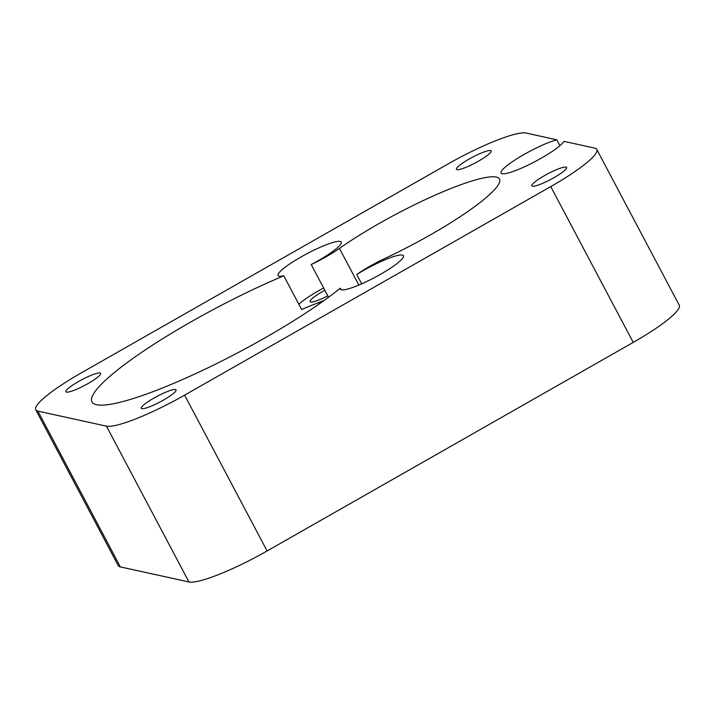 <?xml version="1.0" encoding="UTF-8"?>
<svg xmlns="http://www.w3.org/2000/svg" width="715" height="715" viewBox="0 0 715 715"><rect width="100%" height="100%" fill="white"/><g stroke="black" fill="none" stroke-linecap="round" stroke-linejoin="round"><path stroke-width="1.07" d="M175.479 389.532A19.654 3.173 152.1 0 1 176.06 389.898A19.654 3.173 152.1 0 1 161.804 401.017A19.654 3.173 152.1 0 1 141.91 408.649A19.654 3.173 152.1 0 1 141.329 408.292A19.654 3.173 152.1 0 1 155.584 397.165A19.654 3.173 152.1 0 1 175.479 389.532M566.012 167.087A19.654 3.173 152.1 0 1 566.602 167.444A19.654 3.173 152.1 0 1 552.346 178.571A19.654 3.173 152.1 0 1 532.452 186.204A19.654 3.173 152.1 0 1 531.871 185.837A19.654 3.173 152.1 0 1 546.117 174.71A19.654 3.173 152.1 0 1 566.012 167.087M490.588 150.543A19.654 3.173 152.1 0 1 491.178 150.901A19.654 3.173 152.1 0 1 476.923 162.028A19.654 3.173 152.1 0 1 457.028 169.661A19.654 3.173 152.1 0 1 456.447 169.294A19.654 3.173 152.1 0 1 470.693 158.176A19.654 3.173 152.1 0 1 490.588 150.543M100.055 372.989A19.654 3.173 152.1 0 1 100.636 373.355A19.654 3.173 152.1 0 1 86.381 384.482A19.654 3.173 152.1 0 1 66.486 392.106A19.654 3.173 152.1 0 1 65.905 391.749A19.654 3.173 152.1 0 1 80.16 380.621A19.654 3.173 152.1 0 1 100.055 372.989M328.543 297.252L311.213 264.514A35.732 5.774 -27.9 0 0 341.252 242.081A35.732 5.774 -27.9 0 0 340.188 241.42A35.732 5.774 -27.9 0 0 304.018 255.291A35.732 5.774 -27.9 0 0 278.099 275.516A35.732 5.774 -27.9 0 0 279.163 276.178A35.732 5.774 -27.9 0 0 283.784 275.802L301.605 309.461A153.636 24.828 152.1 0 1 318.541 302.659A35.732 5.774 -27.9 0 0 324.422 300.255M323.627 287.966A35.732 5.774 -27.9 0 0 298.87 304.304M324.851 290.272A19.654 3.173 -27.9 0 0 310.131 301.65A19.654 3.173 -27.9 0 0 310.712 302.007A19.654 3.173 -27.9 0 0 327.81 295.867M341.1 289.745L340.277 288.199A35.732 5.774 -27.9 0 0 340.322 289.164A35.732 5.774 -27.9 0 0 341.395 289.825A35.732 5.774 -27.9 0 0 377.565 275.954A35.732 5.774 -27.9 0 0 403.475 255.72A35.732 5.774 -27.9 0 0 402.411 255.067A35.732 5.774 -27.9 0 0 356.731 274.497L361.674 283.837M311.213 264.514A35.732 5.774 -27.9 0 0 339.455 248.418A107.187 17.321 152.1 0 1 496.264 177.061A107.187 17.321 152.1 0 1 499.463 179.045A107.187 17.321 152.1 0 1 384.992 258.41A35.732 5.774 -27.9 0 0 356.731 274.497M37.877 411.107L120.379 566.915L188.948 581.956L106.446 426.149L37.877 411.107A71.455 11.547 -27.9 0 1 35.75 409.793A71.455 11.547 -27.9 0 1 81.76 372.595L447.894 164.048A71.455 11.547 -27.9 0 1 526.052 133.044L556.753 139.782A35.732 5.774 -27.9 0 0 520.422 156.594A35.732 5.774 -27.9 0 0 501.045 173.075A35.732 5.774 -27.9 0 0 531.477 163.44A35.732 5.774 -27.9 0 0 563.921 141.347L594.621 148.085A71.455 11.547 -27.9 0 1 596.757 149.399L679.25 305.207A71.455 11.547 152.1 0 1 633.24 342.405L550.747 186.597A71.455 11.547 -27.9 0 0 596.757 149.399M106.446 426.149A71.455 11.547 -27.9 0 0 184.613 395.145L550.747 186.597M340.277 288.199A153.636 24.828 152.1 0 1 193.122 374.803A153.636 24.828 152.1 0 1 91.994 401.884A153.636 24.828 152.1 0 1 283.784 275.802M556.753 139.782L559.899 145.708M184.613 395.145L267.106 550.952L633.24 342.405M267.106 550.952A71.455 11.547 152.1 0 1 188.948 581.956M120.379 566.915A71.455 11.547 152.1 0 1 118.243 565.601L35.75 409.793M339.455 248.418L358.85 285.053M319.221 303.938L318.541 302.659"/></g></svg>
